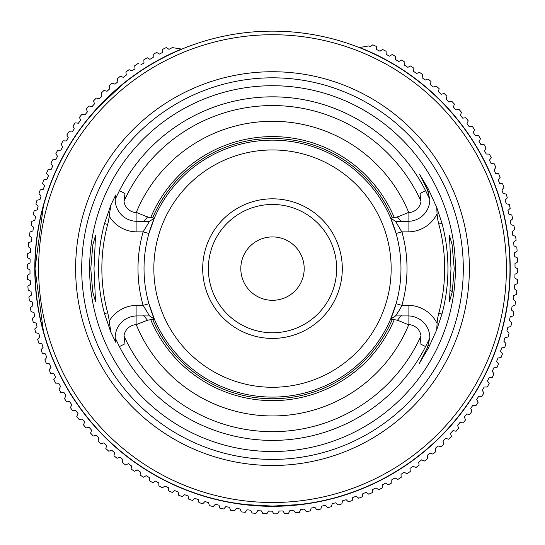 <?xml version="1.0" encoding="UTF-8"?>
<svg xmlns="http://www.w3.org/2000/svg" width="545" height="545" viewBox="0 0 545 545"><rect width="100%" height="100%" fill="white"/><g stroke="black" fill="none" stroke-linecap="round" stroke-linejoin="round"><path stroke-width="0.82" d="M408.069 305.364L408.069 315.93L395.479 315.93L408.069 315.93A21.732 21.732 0 0 1 429.801 337.927L427.43 347.526L419.446 363.236L428.425 348.03L436.715 329.854L441.961 314.022A175.442 175.442 0 0 0 441.961 223.205L438.793 224.056A172.159 172.159 0 0 1 438.793 313.171A53.58 53.58 0 0 0 437.083 323.485A32.298 32.298 0 0 0 408.069 305.364L401.89 305.364L396.086 303.715A128.47 128.47 0 0 1 390.649 319.077L396.086 303.715A128.47 128.47 0 0 0 272.5 140.14A128.47 128.47 0 0 0 154.351 218.157L149.521 221.304L136.931 221.304A21.732 21.732 0 0 1 115.199 199.306L115.69 194.994L110.853 205.09L109.204 216.133A53.58 53.58 0 0 1 107.672 224.451A170.646 170.646 0 0 0 107.672 312.782A53.58 53.58 0 0 1 109.204 321.1L110.853 332.143L115.69 342.233L115.199 337.927A21.732 21.732 0 0 1 136.931 315.93L149.521 315.93L154.351 319.07A128.47 128.47 0 0 1 148.914 303.715L143.11 305.364A134.513 134.513 0 0 1 143.11 231.863L136.931 231.863A32.298 32.298 0 0 1 109.204 216.133M110.853 205.09L104.497 223.6A173.93 173.93 0 0 0 104.497 313.634L110.853 332.143M401.89 305.364A134.513 134.513 0 0 0 401.89 231.863L408.069 231.863A32.298 32.298 0 0 0 437.083 213.749A53.58 53.58 0 0 0 438.793 224.056M452.268 291.786L454.217 268.617L452.159 244.821L449.475 235.59L450.994 268.617L449.475 301.644L452.268 291.786L450.102 289.892M94.006 268.617L95.525 301.637L92.732 291.793L90.783 268.617L92.841 244.821L95.525 235.59L94.006 268.617M154.937 53.376L153.206 54.33A245.25 245.25 0 0 1 156.694 52.429L156.442 52.565M149.936 59.323L153.206 57.443L149.936 59.323L147.245 57.763L143.846 59.821A245.25 245.25 0 0 1 147.245 57.763L143.846 59.821L143.982 62.927L140.794 64.95L143.982 62.927M181.969 49.07A45.276 45.276 0 0 1 181.437 49.043A237.702 237.702 0 0 0 47.081 344.038A237.702 237.702 0 0 0 347.921 494.036A237.702 237.702 0 0 0 359.714 47.49A45.276 45.276 0 0 1 359.189 47.524M359.714 47.49L368.624 45.944L370.287 46.659L372.78 44.806A245.25 245.25 0 0 1 376.391 46.454L376.615 49.554L380.008 51.203L382.583 49.459A245.25 245.25 0 0 1 386.112 51.271L386.201 54.377L389.518 56.169L392.168 54.541A245.25 245.25 0 0 1 395.616 56.51L395.568 59.616L398.804 61.558L401.522 60.045A245.25 245.25 0 0 1 404.881 62.157L404.69 65.264L407.837 67.342L410.617 65.959A245.25 245.25 0 0 1 413.88 68.22L413.553 71.313L416.605 73.527L419.446 72.267A245.25 245.25 0 0 1 422.607 74.665L422.143 77.744L425.093 80.095L427.989 78.957A245.25 245.25 0 0 1 431.041 81.498L430.441 84.55L433.289 87.03L436.225 86.021A245.25 245.25 0 0 1 439.161 88.692L438.432 91.717L441.164 94.319L444.141 93.44A245.25 245.25 0 0 1 446.955 96.24L446.089 99.231L448.705 101.949L451.723 101.207A245.25 245.25 0 0 1 454.407 104.129L453.413 107.072L455.906 109.906L458.951 109.293A245.25 245.25 0 0 1 461.506 112.331L460.382 115.233L462.746 118.176L465.818 117.7A245.25 245.25 0 0 1 468.237 120.847L466.983 123.695L469.211 126.74L472.304 126.399A245.25 245.25 0 0 1 474.579 129.649L473.203 132.435L475.294 135.576L478.401 135.378A245.25 245.25 0 0 1 480.526 138.723L479.028 141.448L480.983 144.677L484.089 144.616A245.25 245.25 0 0 1 486.072 148.056L484.451 150.706L486.263 154.024L489.369 154.092A245.25 245.25 0 0 1 491.195 157.621L489.465 160.203L491.12 163.589L494.226 163.8A245.25 245.25 0 0 1 495.889 167.404L494.043 169.904L495.555 173.364L498.641 173.712A245.25 245.25 0 0 1 500.147 177.384L498.198 179.796L499.547 183.318L502.619 183.808A245.25 245.25 0 0 1 503.962 187.541L501.904 189.871L503.096 193.448L506.148 194.068A245.25 245.25 0 0 1 507.32 197.855L505.161 200.097L506.196 203.721L509.214 204.477A245.25 245.25 0 0 1 510.222 208.313L507.96 210.452L508.839 214.124L511.816 215.009A245.25 245.25 0 0 1 512.654 218.886L510.304 220.923L511.019 224.629L513.955 225.644A245.25 245.25 0 0 1 514.623 229.561L512.184 231.489L512.729 235.222L515.618 236.367A245.25 245.25 0 0 1 516.108 240.311L513.588 242.13L513.976 245.884L516.81 247.158A245.25 245.25 0 0 1 517.123 251.109L514.528 252.819L514.739 256.586L517.518 257.983A245.25 245.25 0 0 1 517.661 261.947L514.991 263.542L515.039 267.309L517.75 268.828A245.25 245.25 0 0 1 517.716 272.8L514.977 274.271L514.855 278.039L517.498 279.68A245.25 245.25 0 0 1 517.287 283.645L514.487 284.987L514.201 288.755L516.769 290.505A245.25 245.25 0 0 1 516.388 294.457L513.526 295.676L513.077 299.423L515.563 301.29A245.25 245.25 0 0 1 515.005 305.22L512.096 306.31L511.476 310.037L513.881 312.006A245.25 245.25 0 0 1 513.145 315.909L510.188 316.877L509.411 320.569L511.728 322.64A245.25 245.25 0 0 1 510.822 326.51L507.824 327.341L506.884 330.992L509.098 333.172A245.25 245.25 0 0 1 508.029 336.994L504.997 337.696L503.893 341.299L506.012 343.575A245.25 245.25 0 0 1 504.772 347.342L501.713 347.908L500.453 351.464L502.47 353.828A245.25 245.25 0 0 1 501.059 357.54L497.98 357.97L496.563 361.464L498.477 363.917A245.25 245.25 0 0 1 496.904 367.562L493.811 367.855L492.237 371.288L494.036 373.822A245.25 245.25 0 0 1 492.305 377.392L489.199 377.549L487.482 380.907L489.165 383.517A245.25 245.25 0 0 1 487.278 387.011L484.171 387.025L482.305 390.302L483.871 392.986A245.25 245.25 0 0 1 481.834 396.392L478.728 396.276L476.718 399.465L478.163 402.217A245.25 245.25 0 0 1 475.976 405.528L472.876 405.269L470.73 408.375L472.052 411.182A245.25 245.25 0 0 1 469.722 414.398L466.636 414.002L464.354 417.007L465.553 419.868A245.25 245.25 0 0 1 463.08 422.975L460.014 422.443L457.602 425.345L458.672 428.261A245.25 245.25 0 0 1 456.063 431.252L453.024 430.591L450.483 433.377L451.43 436.341A245.25 245.25 0 0 1 448.692 439.216L445.687 438.418L443.024 441.089L443.834 444.093A245.25 245.25 0 0 1 440.973 446.839L438.003 445.912L435.23 448.467L435.905 451.498A245.25 245.25 0 0 1 432.921 454.121L429.998 453.058L427.117 455.484L427.655 458.549A245.25 245.25 0 0 1 424.562 461.036L421.687 459.844L418.696 462.14L419.105 465.226A245.25 245.25 0 0 1 415.903 467.569L413.083 466.254L409.99 468.421L410.262 471.52A245.25 245.25 0 0 1 406.958 473.721L404.206 472.283L401.018 474.307L401.154 477.413A245.25 245.25 0 0 1 397.755 479.464L395.064 477.911L391.794 479.791L391.794 482.897A245.25 245.25 0 0 1 388.306 484.798L385.69 483.122L382.338 484.859L382.195 487.966A245.25 245.25 0 0 1 378.632 489.71L376.091 487.925L372.664 489.505L372.385 492.605A245.25 245.25 0 0 1 368.747 494.192L366.288 492.292L362.8 493.722L362.377 496.802A245.25 245.25 0 0 1 358.678 498.225L356.301 496.216L352.751 497.496L352.199 500.555A245.25 245.25 0 0 1 348.432 501.816L346.15 499.704L342.546 500.821L341.858 503.853A245.25 245.25 0 0 1 338.043 504.943L335.856 502.735L332.212 503.689L331.387 506.693A245.25 245.25 0 0 1 327.525 507.613L325.44 505.31L321.754 506.101L320.801 509.064A245.25 245.25 0 0 1 316.904 509.813L314.921 507.415L311.202 508.049L310.119 510.965A245.25 245.25 0 0 1 306.188 511.544L304.314 509.057L300.567 509.527L299.362 512.389A245.25 245.25 0 0 1 295.41 512.791L293.646 510.236L289.885 510.536L288.55 513.342A245.25 245.25 0 0 1 284.585 513.567L282.937 510.931L279.169 511.067L277.712 513.812A245.25 245.25 0 0 1 273.74 513.86L272.207 511.156L268.44 511.121L266.859 513.799A245.25 245.25 0 0 1 262.894 513.676L261.484 510.903L257.717 510.706L256.021 513.308A245.25 245.25 0 0 1 252.062 513.015L250.775 510.181L247.021 509.813L245.209 512.341A245.25 245.25 0 0 1 241.272 511.871L240.113 508.982L236.373 508.451L234.459 510.897A245.25 245.25 0 0 1 230.542 510.249L229.513 507.313L225.8 506.618L223.777 508.976A245.25 245.25 0 0 1 219.894 508.158L218.995 505.181L215.323 504.323L213.19 506.584A245.25 245.25 0 0 1 209.348 505.596L208.585 502.585L204.954 501.557L202.726 503.73A245.25 245.25 0 0 1 198.932 502.572L198.298 499.527L194.715 498.341L192.392 500.412A245.25 245.25 0 0 1 188.652 499.084L188.154 496.018L184.626 494.676L182.221 496.645A245.25 245.25 0 0 1 178.542 495.153L178.181 492.067L174.713 490.568L172.22 492.428A245.25 245.25 0 0 1 168.609 490.772L168.385 487.673L164.992 486.031L162.417 487.775A245.25 245.25 0 0 1 158.888 485.963L158.799 482.856L155.482 481.058L152.832 482.686A245.25 245.25 0 0 1 149.385 480.724L149.432 477.618L146.196 475.676L143.478 477.188A245.25 245.25 0 0 1 140.12 475.07L140.31 471.97L137.163 469.885L134.383 471.275A245.25 245.25 0 0 1 131.12 469.013L131.447 465.921L128.395 463.7L125.554 464.967A245.25 245.25 0 0 1 122.393 462.562L122.857 459.49L119.907 457.139L117.011 458.277A245.25 245.25 0 0 1 113.96 455.736L114.559 452.684L111.711 450.204L108.775 451.212A245.25 245.25 0 0 1 105.839 448.535L106.568 445.517L103.836 442.915L100.859 443.787A245.25 245.25 0 0 1 98.045 440.987L98.911 438.003L96.295 435.285L93.277 436.027A245.25 245.25 0 0 1 90.593 433.105L91.587 430.162L89.094 427.328L86.049 427.934A245.25 245.25 0 0 1 83.494 424.896L84.618 422L82.254 419.057L79.182 419.534A245.25 245.25 0 0 1 76.763 416.38L78.017 413.539L75.789 410.494L72.696 410.835A245.25 245.25 0 0 1 70.421 407.578L71.797 404.792L69.706 401.651L66.599 401.856A245.25 245.25 0 0 1 64.474 398.504L65.972 395.779L64.017 392.557L60.911 392.618A245.25 245.25 0 0 1 58.928 389.178L60.55 386.521L58.737 383.21L55.631 383.135A245.25 245.25 0 0 1 53.805 379.613L55.535 377.031L53.88 373.645L50.774 373.434A245.25 245.25 0 0 1 49.111 369.83L50.958 367.33L49.445 363.869L46.359 363.522A245.25 245.25 0 0 1 44.854 359.85L46.802 357.431L45.453 353.909L42.381 353.426A245.25 245.25 0 0 1 41.039 349.692L43.096 347.363L41.904 343.786L38.852 343.166A245.25 245.25 0 0 1 37.68 339.372L39.84 337.137L38.804 333.513L35.786 332.757A245.25 245.25 0 0 1 34.778 328.914L37.04 326.782L36.161 323.11L33.184 322.224A245.25 245.25 0 0 1 32.346 318.341L34.696 316.304L33.981 312.598L31.045 311.583A245.25 245.25 0 0 1 30.377 307.673L32.816 305.738L32.271 302.005L29.382 300.86A245.25 245.25 0 0 1 28.892 296.923L31.412 295.104L31.024 291.35L28.19 290.076A245.25 245.25 0 0 1 27.877 286.118L30.472 284.415L30.261 280.648L27.482 279.251A245.25 245.25 0 0 1 27.339 275.279L30.009 273.692L29.961 269.918L27.25 268.399A245.25 245.25 0 0 1 27.284 264.427L30.023 262.963L30.145 259.188L27.502 257.553A245.25 245.25 0 0 1 27.713 253.589L30.513 252.24L30.799 248.479L28.231 246.728A245.25 245.25 0 0 1 28.613 242.777L31.474 241.551L31.923 237.804L29.437 235.944A245.25 245.25 0 0 1 29.995 232.013L32.904 230.916L33.524 227.197L31.12 225.221A245.25 245.25 0 0 1 31.855 221.325L34.812 220.357L35.589 216.665L33.272 214.587A245.25 245.25 0 0 1 34.178 210.724L37.176 209.893L38.116 206.235L35.902 204.062A245.25 245.25 0 0 1 36.971 200.24L40.003 199.538L41.107 195.928L38.988 193.659A245.25 245.25 0 0 1 40.228 189.885L43.287 189.319L44.547 185.763L42.53 183.399A245.25 245.25 0 0 1 43.941 179.686L47.02 179.257L48.437 175.763L46.523 173.31A245.25 245.25 0 0 1 48.096 169.665L51.189 169.372L52.763 165.946L50.964 163.411A245.25 245.25 0 0 1 52.695 159.835L55.801 159.685L57.518 156.326L55.835 153.71A245.25 245.25 0 0 1 57.722 150.222L60.829 150.202L62.695 146.925L61.129 144.241A245.25 245.25 0 0 1 63.166 140.835L66.272 140.957L68.282 137.762L66.837 135.01A245.25 245.25 0 0 1 69.024 131.699L72.124 131.958L74.27 128.858L72.948 126.045A245.25 245.25 0 0 1 75.278 122.836L78.364 123.231L80.646 120.227L79.447 117.359A245.25 245.25 0 0 1 81.92 114.252L84.986 114.784L87.398 111.889L86.328 108.966A245.25 245.25 0 0 1 88.937 105.975L91.976 106.643L94.517 103.85L93.57 100.886A245.25 245.25 0 0 1 96.308 98.018L99.313 98.815L101.976 96.138L101.166 93.141A245.25 245.25 0 0 1 104.027 90.388L106.997 91.322L109.77 88.767L109.095 85.729A245.25 245.25 0 0 1 112.079 83.112L115.002 84.175L117.883 81.743L117.345 78.684A245.25 245.25 0 0 1 120.438 76.198L123.313 77.383L126.304 75.087L125.895 72.008A245.25 245.25 0 0 1 129.097 69.658L131.917 70.973L135.01 68.813L134.738 65.713A245.25 245.25 0 0 1 138.042 63.513L138.457 63.731M240.808 268.617A31.692 31.692 0 0 1 272.5 236.918A31.692 31.692 0 0 1 304.192 268.617A31.692 31.692 0 0 1 272.5 300.309A31.692 31.692 0 0 1 240.808 268.617M272.5 451.505A182.895 182.895 0 0 1 89.605 268.617A182.895 182.895 0 0 1 272.5 85.722A182.895 182.895 0 0 1 455.395 268.617A182.895 182.895 0 0 1 272.5 451.505M272.5 465.491A196.874 196.874 0 0 0 469.374 268.617A196.874 196.874 0 0 0 272.5 71.736A196.874 196.874 0 0 0 75.626 268.617A196.874 196.874 0 0 0 272.5 465.491M429.801 337.927L426.292 345.162A171.791 171.791 0 0 1 118.708 345.162L115.199 337.927M43.389 206.126L35.023 268.617A237.477 237.477 0 0 1 272.5 31.14A237.477 237.477 0 0 1 509.977 268.617A237.477 237.477 0 0 1 272.5 506.094L299.341 504.575L310.459 503.042L299.341 504.575L272.5 506.094L245.659 504.575L234.541 503.042L245.659 504.575L272.5 506.094A237.477 237.477 0 0 1 35.023 268.617L43.389 331.101M136.931 231.863L136.931 221.304L149.521 221.304L154.351 218.157A128.47 128.47 0 0 0 148.914 303.715L154.351 319.077A128.47 128.47 0 0 0 390.649 319.077A128.47 128.47 0 0 1 154.351 319.077L149.514 315.93L143.471 315.93M136.931 221.304L136.931 212.632L147.497 217.019L154.351 218.157L148.914 233.512L143.11 231.863L149.521 221.304M401.89 231.863L396.086 233.512L390.649 218.157L395.479 221.304L408.069 221.304L408.069 212.632L397.509 217.012L390.649 218.157A128.47 128.47 0 0 0 154.351 218.157L154.351 218.157A128.47 128.47 0 0 1 390.649 218.157L395.486 221.304L401.529 221.304M437.083 323.485L436.709 329.854M428.425 189.197L427.43 189.708L419.493 174.121L428.425 189.197L436.715 207.373L437.083 213.749M441.961 223.205L436.715 207.373M342.301 268.617A69.801 69.801 0 0 0 272.5 198.816A69.801 69.801 0 0 0 202.699 268.617A69.801 69.801 0 0 0 272.5 338.418A69.801 69.801 0 0 0 342.301 268.617M208.36 268.617A64.14 64.14 0 0 1 272.5 204.47A64.14 64.14 0 0 1 336.64 268.617A64.14 64.14 0 0 1 272.5 332.757A64.14 64.14 0 0 1 208.36 268.617M272.5 34.723A233.894 233.894 0 0 0 38.606 268.617A233.894 233.894 0 0 0 272.5 502.51A233.894 233.894 0 0 0 506.394 268.617A233.894 233.894 0 0 0 272.5 34.723M509.848 276.37C509.057 309.948 499.118 339.664 499.261 339.14L499.261 339.14M499.261 198.094L499.52 198.932M88.222 118.824L98.005 107.535L122.707 84.339M428.486 345.094A21.732 21.732 0 0 1 428.275 345.653M400.963 221.304L408.069 221.304A21.732 21.732 0 0 0 429.801 199.306L427.43 189.708A21.732 21.732 0 0 1 428.002 190.913M428.275 191.574A21.732 21.732 0 0 1 428.486 192.133M408.069 315.93L408.069 324.595L408.777 324.629A13.053 13.053 0 0 1 421.006 335.945L420.011 343.745L425.556 346.572L420.011 343.745M124.989 343.745L119.444 346.572L124.989 343.745L123.994 335.945A13.053 13.053 0 0 1 136.223 324.629L147.491 320.215L154.351 319.077L149.521 315.93M144.037 315.93L136.931 315.93L136.931 305.364L143.11 305.364M136.931 212.632L136.223 212.605A13.053 13.053 0 0 1 123.994 201.282L124.989 193.489L119.444 190.661L124.989 193.489M420.011 193.489L425.556 190.661L420.011 193.489L421.006 201.282A13.053 13.053 0 0 1 408.777 212.605L408.069 212.639M142.817 304.75L149.494 315.909M408.069 324.595L397.503 320.208L390.649 319.077L395.486 315.93M395.506 315.909C394.56 317.388 400.534 308.933 402.183 304.75M402.183 232.477L395.506 221.325M147.879 216.556L143.669 221.774M119.437 190.655L115.199 199.306M118.708 345.162L119.437 346.572M143.655 315.453L147.872 320.685M429.801 199.306L425.563 190.655M401.345 221.774L397.128 216.549M397.121 320.678L401.331 315.453M425.563 346.572L426.292 345.162M390.649 319.07L395.479 315.93L390.649 319.077M426.292 192.072A171.791 171.791 0 0 0 118.708 192.072M392.332 319.377A130.139 130.139 0 0 1 152.668 319.377M394.246 319.69A132.026 132.026 0 0 1 150.754 319.69M152.668 217.857A130.139 130.139 0 0 1 392.332 217.85M150.754 217.537A132.026 132.026 0 0 1 394.246 217.544M156.694 52.429L159.31 54.105L162.662 52.368L162.805 49.268A245.25 245.25 0 0 1 166.368 47.517L168.909 49.309L172.343 47.613L181.437 49.043M153.206 57.443L153.206 54.33M231.196 34.757L231.748 34.199L234.486 34.199M310.514 34.199L313.252 34.199L313.804 34.757M104.497 223.6L107.672 224.451M272.5 77.819A190.798 190.798 0 0 1 463.298 268.617A190.798 190.798 0 0 1 272.5 459.408A190.798 190.798 0 0 1 81.702 268.617A190.798 190.798 0 0 1 272.5 77.819M153.84 268.617A118.66 118.66 0 0 1 272.5 149.95A118.66 118.66 0 0 1 391.16 268.617A118.66 118.66 0 0 1 272.5 387.277A118.66 118.66 0 0 1 153.84 268.617M428.425 348.03L427.43 347.526M408.069 231.863L408.069 221.304M408.777 324.629A147.341 147.341 0 0 1 136.223 324.629M421.006 335.945A163.057 163.057 0 0 1 123.994 335.945M136.223 212.605A147.341 147.341 0 0 1 408.777 212.605M123.994 201.282A163.057 163.057 0 0 1 421.006 201.282M109.204 321.1A32.298 32.298 0 0 1 136.931 305.364M136.931 315.93L136.931 324.595M438.793 313.171L441.961 314.022M104.497 313.634L107.672 312.782"/></g></svg>
